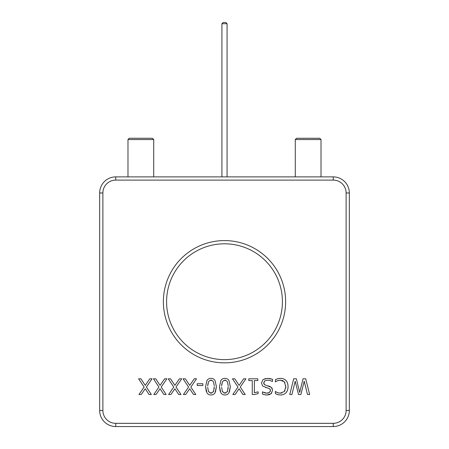 <?xml version="1.0" encoding="UTF-8"?>
<svg xmlns="http://www.w3.org/2000/svg" width="449" height="449" viewBox="0 0 449 449"><rect width="100%" height="100%" fill="white"/><g stroke="black" fill="none" stroke-linecap="round" stroke-linejoin="round"><path stroke-width="0.67" d="M333.248 176.884L115.752 176.884A16.085 16.085 0 0 0 99.667 192.969L99.667 410.465A16.085 16.085 0 0 0 115.752 426.55L333.248 426.55A16.085 16.085 0 0 0 349.333 410.465L349.333 192.969A16.085 16.085 0 0 0 333.248 176.884L333.248 180.1L115.752 180.1A12.869 12.869 0 0 0 102.883 192.969L102.883 410.465A12.869 12.869 0 0 0 115.752 423.334L333.248 423.334A12.869 12.869 0 0 0 346.117 410.465L346.117 192.969A12.869 12.869 0 0 0 333.248 180.1L115.752 180.1L115.752 176.884A16.085 16.085 0 0 0 99.667 192.969L102.883 192.969L102.883 410.465L99.667 410.465A16.085 16.085 0 0 0 115.752 426.55L115.752 423.334L333.248 423.334L333.248 426.55A16.085 16.085 0 0 0 349.333 410.465L346.117 410.465L346.117 192.969L349.333 192.969A16.085 16.085 0 0 0 333.248 176.884M295.279 139.56L321.018 139.56L319.733 138.275L296.57 138.275L295.279 139.56L295.279 176.884M321.018 176.884L321.018 139.56M227.076 176.884L227.076 23.735L225.785 22.45L223.215 22.45L221.924 23.735L227.076 23.735M127.982 139.56L153.721 139.56L152.43 138.275L129.267 138.275L127.982 139.56L127.982 176.884M153.721 176.884L153.721 139.56M307.498 394.525L309.647 394.525L305.713 378.804L303.036 378.804L299.691 392.448L296.368 378.804L293.697 378.804L289.751 394.525L291.906 394.525L295.206 381.24L298.512 394.525L300.897 394.525L304.197 381.24L307.498 394.525M275.366 391.382L275.366 393.627L277.712 394.637L280.361 394.974C282.713 394.985 284.587 394.244 285.991 392.746C287.377 391.208 288.056 389.176 288.039 386.656C288.056 384.142 287.377 382.121 285.991 380.578C284.587 379.085 282.713 378.344 280.361 378.355L277.729 378.692L275.366 379.702L275.366 381.947L277.662 380.595L280.243 380.151L284.369 381.824L285.8 386.656L284.369 391.5L280.243 393.178L277.662 392.729L275.748 391.685M163.891 394.525L166.175 394.525L161.208 387.049L166.893 378.804L164.598 378.804L160.085 385.365L155.719 378.804L153.44 378.804L158.924 387.049L153.777 394.525L156.056 394.525L160.046 388.744L163.891 394.525M193.53 394.525L195.82 394.525L190.853 387.049L196.539 378.804L194.243 378.804L189.731 385.365L185.364 378.804L183.085 378.804L188.563 387.049L183.422 394.525L185.701 394.525L189.686 388.744L193.53 394.525M178.713 394.525L180.998 394.525L176.03 387.049L181.716 378.804L179.42 378.804L174.908 385.365L170.541 378.804L168.263 378.804L173.741 387.049L168.6 394.525L170.878 394.525L174.863 388.744L178.713 394.525M149.068 394.525L151.358 394.525L146.385 387.049L152.071 378.804L149.775 378.804L145.263 385.365L140.902 378.804L138.618 378.804L144.101 387.049L138.954 394.525L141.239 394.525L145.223 388.744L149.068 394.525M242.937 394.525L245.227 394.525L240.254 387.049L245.94 378.804L243.644 378.804L239.132 385.365L234.771 378.804L232.487 378.804L237.97 387.049L232.823 394.525L235.108 394.525L239.093 388.744L242.937 394.525M262.446 391.831L262.446 394.076L264.798 394.75L267.043 394.974L271.095 393.722L272.56 390.327L271.499 387.408L264.433 384.653L263.715 382.868L264.708 380.853L267.514 380.151L269.956 380.488L272.498 381.498L272.498 379.253L267.52 378.355L263.03 379.534L261.498 383.003L262.631 386.056L269.798 388.817L270.427 390.467L269.484 392.465L266.807 393.178L262.901 392.078M220.874 392.841C221.806 394.261 223.147 394.974 224.91 394.974C226.666 394.974 228.008 394.261 228.945 392.841L230.343 386.656L228.945 380.483C228.008 379.063 226.666 378.355 224.91 378.355C223.147 378.355 221.806 379.063 220.874 380.483L219.477 386.656L220.874 392.841M206.95 392.841C207.881 394.261 209.228 394.974 210.985 394.974C212.742 394.974 214.083 394.261 215.02 392.841L216.418 386.656L215.02 380.483C214.083 379.063 212.742 378.355 210.985 378.355C209.228 378.355 207.881 379.063 206.95 380.483L205.552 386.656L206.95 392.841M254.364 380.6L257.838 380.6L257.838 378.804L248.785 378.804L248.785 380.6L252.259 380.6L252.259 394.525L254.381 394.525L258.136 393.627L258.136 391.831L254.364 392.729L254.364 380.6M197.19 385.539L202.864 385.539L202.864 383.743L197.19 383.743L197.19 385.539M282.41 301.717A57.91 57.91 0 0 1 195.545 351.87A57.91 57.91 0 0 1 195.545 251.563A57.91 57.91 0 0 1 282.41 301.717A57.91 57.91 0 0 1 195.545 351.87A57.91 57.91 0 0 1 195.545 251.563A57.91 57.91 0 0 1 282.41 301.717M276.741 392.319L278.655 393.015M279.946 393.172L281.798 393.015M284.369 391.5L285.003 390.557M285.716 388.132L285.772 385.77M284.975 382.711L284.369 381.824M283.151 380.819L282.09 380.387M280.872 380.174L280.109 380.151M278.638 380.314L276.741 381.01M275.748 381.644L275.366 381.947M275.366 379.702L275.821 379.444M277.729 378.692L278.234 378.569M279.43 378.395L279.839 378.367M280.361 378.355C282.747 378.355 284.621 379.096 285.991 380.578M287.556 383.3L287.848 384.467M288.028 386.056L288.028 387.178M287.966 388.071L287.579 389.962M287.197 390.944L285.991 392.746C284.621 394.233 282.747 394.974 280.361 394.974M278.212 394.755L277.207 394.486M263.928 392.555L265.224 392.982M266.111 393.139L266.807 393.178M267.643 393.128L268.614 392.914M270.191 391.618L270.427 390.467M270.337 389.726L270.034 389.075M269.798 388.817L267.424 387.919M266.139 387.655L265.584 387.532M264.888 378.659L265.41 378.541M267.52 378.355L267.974 378.367M269.018 378.451L269.378 378.501M269.894 378.586L270.399 378.687M271.19 378.872L271.594 378.978M272.498 381.498L272.027 381.268M270.842 380.774L269.451 380.365M268.356 380.191L267.997 380.163M264.708 380.853L263.754 383.367M263.849 383.755L264.798 384.928M268.053 385.871L270.304 386.595M271.499 387.408L272.341 388.795M271.785 392.97L271.095 393.722M269.95 394.435L268.513 394.856M267.666 394.952L266.599 394.963M265.96 394.918L265.64 394.884M264.798 394.75L264.332 394.649M263.642 394.469L263.288 394.362M220.201 391.489L219.477 386.656M230.343 386.656L229.428 391.949M206.276 391.489L205.552 386.656M216.418 386.656L215.509 391.949M223.933 393.01L225.881 393.01M227.121 391.988L227.598 391.045M228.103 388.75L228.165 388.026M228.176 385.483L227.379 381.779L228.187 385.736M225.881 380.32L224.91 380.151L227.121 381.341M222.687 381.341L224.91 380.151L223.933 380.32M221.61 386.045L222.429 381.779L221.694 384.703M228.204 386.656L227.379 391.55L224.91 393.178L222.429 391.55L221.615 387.347M222.429 391.55L222.687 391.988M210.014 393.01L211.962 393.01M213.196 391.988L213.679 391.045M214.184 388.75L214.24 388.026M214.252 385.483L213.455 381.779L214.268 385.736M211.962 380.32L210.985 380.151L213.196 381.341M208.763 381.341L210.985 380.151L210.014 380.32M207.691 386.045L208.51 381.779L207.769 384.703M214.285 386.656L213.455 391.55L210.985 393.178L208.51 391.55L207.691 387.347M208.51 391.55L208.763 391.988M333.248 426.55A16.085 16.085 0 0 0 349.333 410.465M99.667 410.465A16.085 16.085 0 0 0 115.752 426.55M285.631 301.717A61.131 61.131 0 0 1 193.934 354.654A61.131 61.131 0 0 1 193.934 248.774A61.131 61.131 0 0 1 285.631 301.717M223.215 22.45L221.924 23.735L221.924 176.884"/></g></svg>
